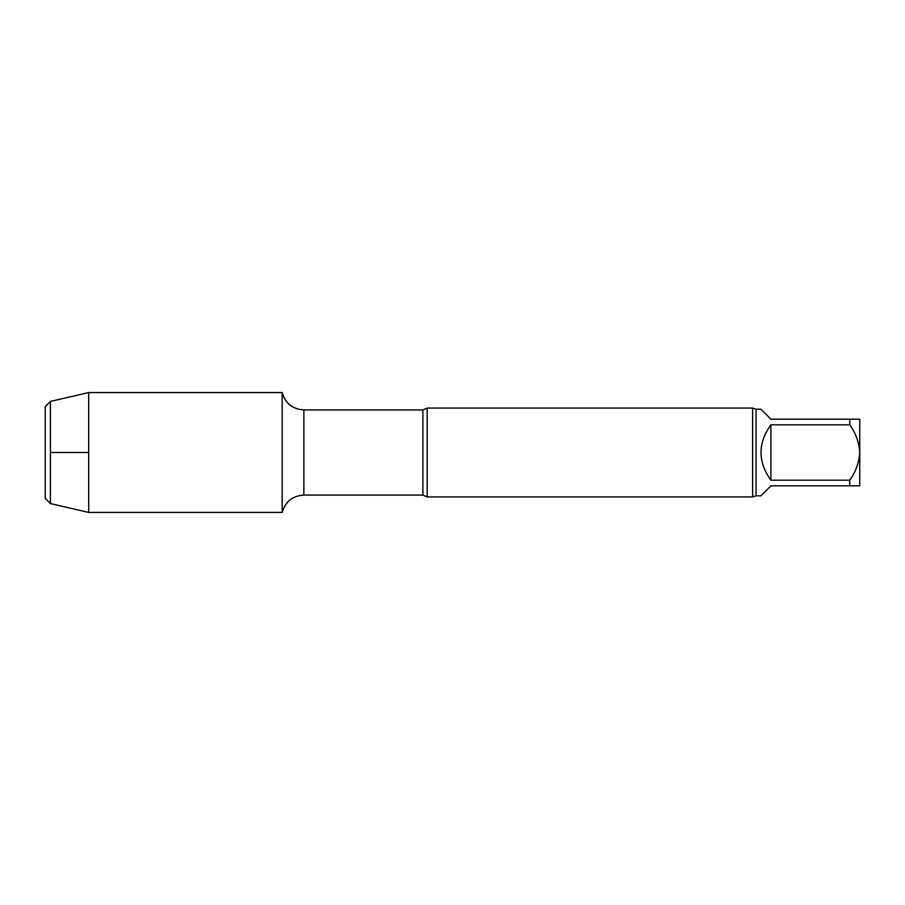 <?xml version="1.0" encoding="UTF-8"?>
<svg xmlns="http://www.w3.org/2000/svg" width="905" height="905" viewBox="0 0 905 905"><rect width="100%" height="100%" fill="white"/><g stroke="black" fill="none" stroke-linecap="round" stroke-linejoin="round"><path stroke-width="1.36" d="M756.082 409.184L760.901 409.184L770.89 419.185L859.75 419.185L859.75 452.5C859.105 442.455 855.768 433.224 849.75 424.818L770.89 424.818L770.89 480.182L849.75 480.182C855.768 471.777 859.105 462.557 859.75 452.5L859.75 485.815L770.89 485.815L760.901 495.816L756.082 495.816L756.082 409.184L752.632 408.076L427.183 408.076L427.183 496.924L422.884 495.08L422.884 409.92L303.865 409.92C292.609 409.184 285.38 403.404 282.19 392.566L88.713 392.566L88.713 512.434L50.431 503.587L50.431 401.413L88.713 392.566M770.89 424.818C757.7 443.269 757.7 461.731 770.89 480.182M849.75 424.818L849.75 419.185M849.75 485.815L849.75 480.182M422.884 495.08L303.865 495.08C292.609 495.816 285.38 501.596 282.19 512.434L282.19 392.566L282.19 512.434L88.713 512.434M756.082 495.816L752.632 496.924L427.183 496.924M752.632 496.924L752.632 408.076M50.431 503.587L45.25 498.406L45.25 406.594L50.431 401.413M50.431 452.5L88.713 452.5M303.865 495.08L303.865 409.92M422.884 409.92L427.183 408.076"/></g></svg>
